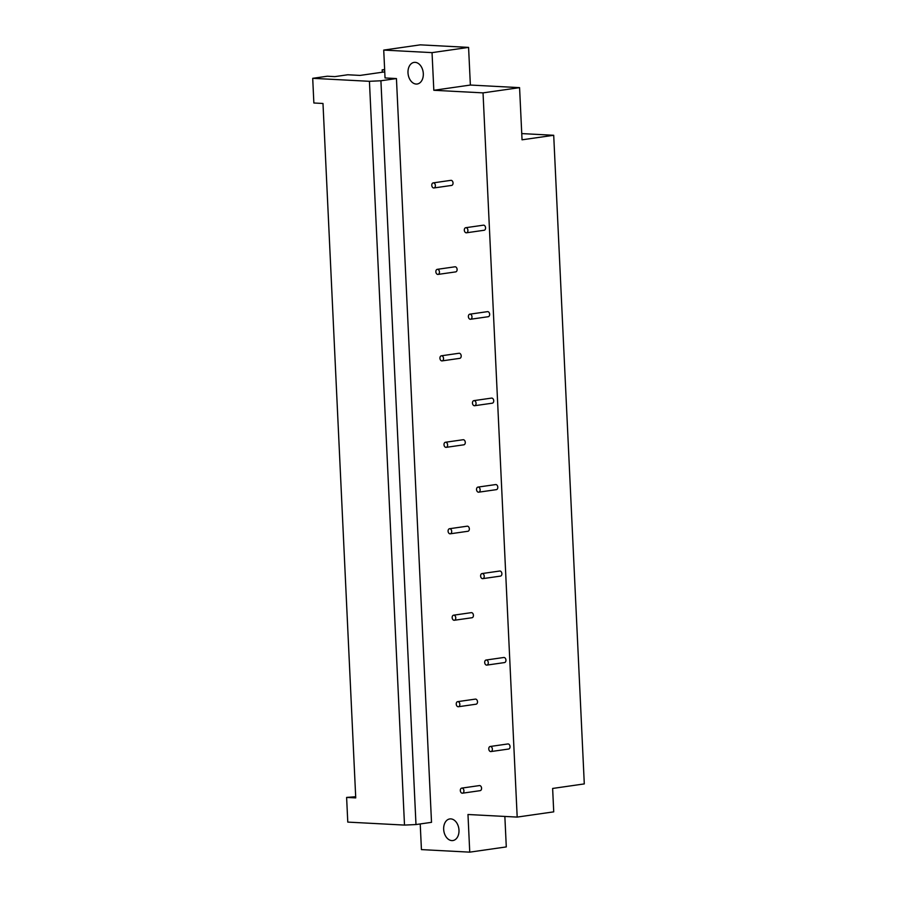 <?xml version="1.0" encoding="UTF-8"?>
<svg xmlns="http://www.w3.org/2000/svg" width="897" height="897" viewBox="0 0 897 897"><rect width="100%" height="100%" fill="white"/><g stroke="black" fill="none" stroke-linecap="round" stroke-linejoin="round"><path stroke-width="1.35" d="M437.534 269.324A2.568 1.783 81.8 0 1 439.44 271.791A2.568 1.783 81.8 0 1 438.016 274.415A2.568 1.783 81.8 0 1 435.886 272.127A2.568 1.783 81.8 0 1 437.288 269.335A2.568 1.783 81.8 0 1 437.534 269.324M437.288 269.335L454.947 266.801A2.568 1.783 81.8 0 1 455.194 266.79A2.568 1.783 81.8 0 1 457.1 269.268A2.568 1.783 81.8 0 1 455.676 271.892L438.016 274.415M441.616 355.784A2.568 1.783 81.8 0 1 443.522 358.262A2.568 1.783 81.8 0 1 442.098 360.886A2.568 1.783 81.8 0 1 439.967 358.587A2.568 1.783 81.8 0 1 441.369 355.795A2.568 1.783 81.8 0 1 441.616 355.784M441.369 355.795L459.029 353.261A2.568 1.783 81.8 0 1 459.275 353.25A2.568 1.783 81.8 0 1 461.181 355.728A2.568 1.783 81.8 0 1 459.757 358.352L442.098 360.886M445.686 442.243A2.568 1.783 81.8 0 1 447.603 444.721A2.568 1.783 81.8 0 1 446.168 447.345A2.568 1.783 81.8 0 1 444.037 445.058A2.568 1.783 81.8 0 1 445.45 442.255A2.568 1.783 81.8 0 1 445.686 442.243M445.45 442.255L463.11 439.732A2.568 1.783 81.8 0 1 463.345 439.721A2.568 1.783 81.8 0 1 465.263 442.187A2.568 1.783 81.8 0 1 463.839 444.811L446.168 447.345M449.767 528.714A2.568 1.783 81.8 0 1 451.673 531.181A2.568 1.783 81.8 0 1 450.249 533.805A2.568 1.783 81.8 0 1 448.119 531.517A2.568 1.783 81.8 0 1 449.52 528.725A2.568 1.783 81.8 0 1 449.767 528.714M449.52 528.725L467.18 526.191A2.568 1.783 81.8 0 1 467.427 526.18A2.568 1.783 81.8 0 1 469.333 528.658A2.568 1.783 81.8 0 1 467.909 531.271L450.249 533.805M453.848 615.174A2.568 1.783 81.8 0 1 455.754 617.641A2.568 1.783 81.8 0 1 454.331 620.264A2.568 1.783 81.8 0 1 452.2 617.977A2.568 1.783 81.8 0 1 453.602 615.185A2.568 1.783 81.8 0 1 453.848 615.174M453.602 615.185L471.261 612.651A2.568 1.783 81.8 0 1 471.508 612.64A2.568 1.783 81.8 0 1 473.414 615.118A2.568 1.783 81.8 0 1 471.99 617.741L454.331 620.264M457.918 701.633A2.568 1.783 81.8 0 1 459.825 704.111A2.568 1.783 81.8 0 1 458.401 706.735A2.568 1.783 81.8 0 1 456.27 704.437A2.568 1.783 81.8 0 1 457.672 701.645A2.568 1.783 81.8 0 1 457.918 701.633M457.672 701.645L475.343 699.111A2.568 1.783 81.8 0 1 475.578 699.099A2.568 1.783 81.8 0 1 477.496 701.577A2.568 1.783 81.8 0 1 476.072 704.201L458.401 706.735M470.062 314.163A2.568 1.783 81.8 0 1 471.979 316.63A2.568 1.783 81.8 0 1 470.555 319.254A2.568 1.783 81.8 0 1 468.413 316.966A2.568 1.783 81.8 0 1 469.826 314.174A2.568 1.783 81.8 0 1 470.062 314.163M469.826 314.174L487.486 311.64A2.568 1.783 81.8 0 1 487.721 311.629A2.568 1.783 81.8 0 1 489.639 314.107A2.568 1.783 81.8 0 1 488.215 316.719L470.555 319.254M474.143 400.623A2.568 1.783 81.8 0 1 476.049 403.101A2.568 1.783 81.8 0 1 474.625 405.713A2.568 1.783 81.8 0 1 472.495 403.426A2.568 1.783 81.8 0 1 473.896 400.634A2.568 1.783 81.8 0 1 474.143 400.623M473.896 400.634L491.556 398.1A2.568 1.783 81.8 0 1 491.803 398.089A2.568 1.783 81.8 0 1 493.709 400.567A2.568 1.783 81.8 0 1 492.285 403.19L474.625 405.713M478.224 487.082A2.568 1.783 81.8 0 1 480.13 489.56A2.568 1.783 81.8 0 1 478.706 492.184A2.568 1.783 81.8 0 1 476.576 489.885A2.568 1.783 81.8 0 1 477.978 487.093A2.568 1.783 81.8 0 1 478.224 487.082M477.978 487.093L495.637 484.571A2.568 1.783 81.8 0 1 495.884 484.559A2.568 1.783 81.8 0 1 497.79 487.026A2.568 1.783 81.8 0 1 496.366 489.65L478.706 492.184M482.294 573.542A2.568 1.783 81.8 0 1 484.212 576.02A2.568 1.783 81.8 0 1 482.777 578.643A2.568 1.783 81.8 0 1 480.646 576.356A2.568 1.783 81.8 0 1 482.059 573.553A2.568 1.783 81.8 0 1 482.294 573.542M482.059 573.553L499.719 571.03A2.568 1.783 81.8 0 1 499.954 571.019A2.568 1.783 81.8 0 1 501.872 573.486A2.568 1.783 81.8 0 1 500.448 576.109L482.777 578.643M486.376 660.013A2.568 1.783 81.8 0 1 488.282 662.479A2.568 1.783 81.8 0 1 486.858 665.103A2.568 1.783 81.8 0 1 484.728 662.816A2.568 1.783 81.8 0 1 486.129 660.024A2.568 1.783 81.8 0 1 486.376 660.013M486.129 660.024L503.789 657.49A2.568 1.783 81.8 0 1 504.036 657.479A2.568 1.783 81.8 0 1 505.942 659.957A2.568 1.783 81.8 0 1 504.518 662.569L486.858 665.103M465.992 227.692A2.568 1.783 81.8 0 1 467.898 230.17A2.568 1.783 81.8 0 1 466.474 232.794A2.568 1.783 81.8 0 1 464.343 230.507A2.568 1.783 81.8 0 1 465.745 227.703A2.568 1.783 81.8 0 1 465.992 227.692M465.745 227.703L483.405 225.181A2.568 1.783 81.8 0 1 483.651 225.169A2.568 1.783 81.8 0 1 485.557 227.636A2.568 1.783 81.8 0 1 484.133 230.26L466.474 232.794M433.453 182.865A2.568 1.783 81.8 0 1 435.37 185.331A2.568 1.783 81.8 0 1 433.946 187.955A2.568 1.783 81.8 0 1 431.805 185.668A2.568 1.783 81.8 0 1 433.217 182.876A2.568 1.783 81.8 0 1 433.453 182.865M433.217 182.876L450.877 180.342A2.568 1.783 81.8 0 1 451.124 180.331A2.568 1.783 81.8 0 1 453.03 182.809A2.568 1.783 81.8 0 1 451.606 185.421L433.946 187.955M462 788.093A2.568 1.783 81.8 0 1 463.906 790.571A2.568 1.783 81.8 0 1 462.482 793.195A2.568 1.783 81.8 0 1 460.352 790.907A2.568 1.783 81.8 0 1 461.753 788.104A2.568 1.783 81.8 0 1 462 788.093M461.753 788.104L479.413 785.581A2.568 1.783 81.8 0 1 479.66 785.57A2.568 1.783 81.8 0 1 481.566 788.037A2.568 1.783 81.8 0 1 480.142 790.661L462.482 793.195M423.306 73.599A10.91 7.591 81.8 0 1 417.195 84.004A10.91 7.591 81.8 0 1 408.135 74.272A10.91 7.591 81.8 0 1 414.1 62.398A10.91 7.591 81.8 0 1 423.306 73.599M521.751 133.586L553.707 135.279L522.043 139.809L519.576 87.648L470.364 85.047L433.823 90.283L483.035 92.873L519.576 87.648M483.035 92.873L517.188 817.089L553.729 811.852L552.63 788.452L584.295 783.911L553.707 135.279M384.634 69.484L382.167 69.843L382.29 72.231M382.167 69.843L384.656 69.966M384.746 71.883L360.067 75.415L347.767 74.765L334.816 76.626L327.315 76.223L312.705 78.319L369.429 81.313L380.911 80.775L415.984 824.556L404.502 825.083L369.429 81.313M355.683 796.738L346.612 797.422L355.739 797.904L322.987 103.48L313.86 102.998L312.705 78.319M404.502 825.083L347.778 822.101L346.612 797.422M380.911 80.775L396.44 78.555L431.513 822.336L415.984 824.556M458.984 830.151A10.91 7.591 81.8 0 1 452.873 840.545A10.91 7.591 81.8 0 1 443.813 830.824A10.91 7.591 81.8 0 1 449.778 818.939A10.91 7.591 81.8 0 1 458.984 830.151M420.222 823.951L421.433 849.605L469.748 852.15L467.976 814.498L517.188 817.089M504.854 816.438L506.289 846.914L469.748 852.15M470.364 85.047L468.582 47.395L432.04 52.631L383.725 50.086L420.267 44.85L468.582 47.395M433.823 90.283L432.04 52.631M383.725 50.086L385.037 77.949L396.44 78.555M490.211 746.483L507.87 743.949A2.568 1.783 81.8 0 1 508.117 743.938A2.568 1.783 81.8 0 1 510.023 746.416A2.568 1.783 81.8 0 1 508.599 749.04L490.939 751.563A2.568 1.783 81.8 0 1 488.809 749.275A2.568 1.783 81.8 0 1 490.211 746.483A2.568 1.783 81.8 0 1 490.457 746.472A2.568 1.783 81.8 0 1 492.363 748.95A2.568 1.783 81.8 0 1 490.939 751.563"/></g></svg>
